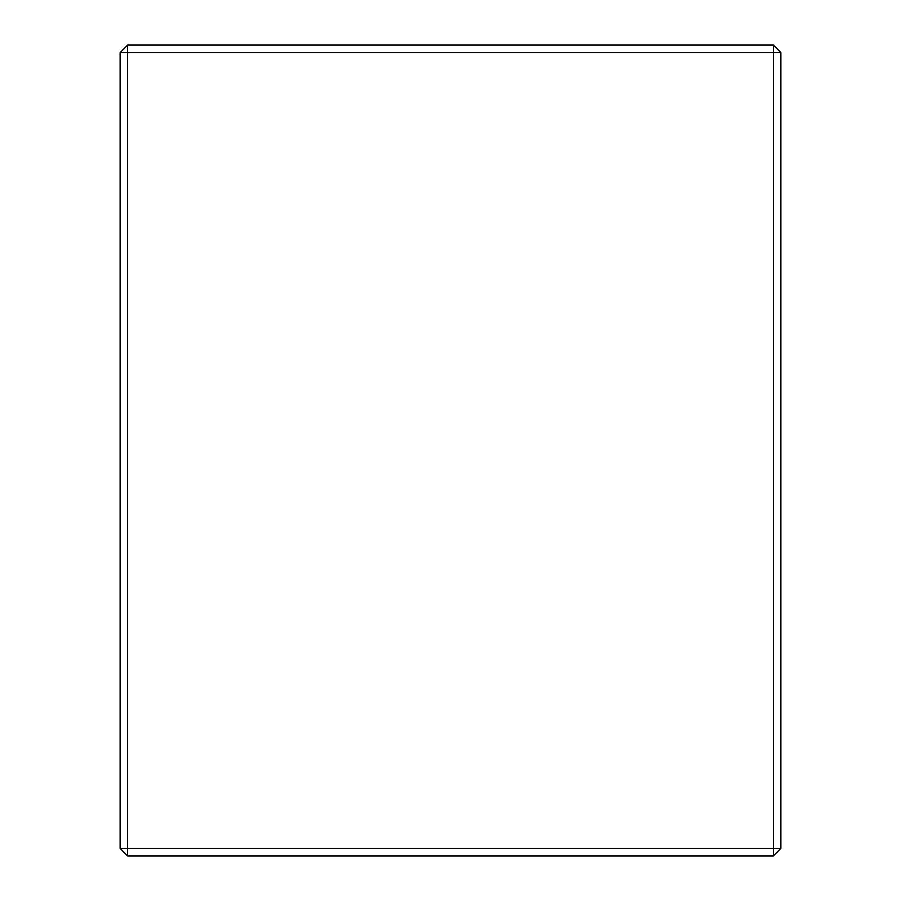 <?xml version="1.0" encoding="UTF-8"?>
<svg xmlns="http://www.w3.org/2000/svg" width="901" height="901" viewBox="0 0 901 901"><rect width="100%" height="100%" fill="white"/><g stroke="black" fill="none" stroke-linecap="round" stroke-linejoin="round"><path stroke-width="1.35" d="M127.638 45.05L773.362 45.05L780.863 52.562L780.863 848.438L773.362 848.438L773.362 52.562L127.638 52.562L127.638 848.438L773.362 848.438L773.362 855.95L127.638 855.95L127.638 848.438L120.137 848.438L120.137 52.562L127.638 52.562L127.638 45.05L120.137 52.562M773.362 45.05L773.362 52.562L780.863 52.562M780.863 848.438L773.362 855.95M127.638 855.95L120.137 848.438"/></g></svg>

